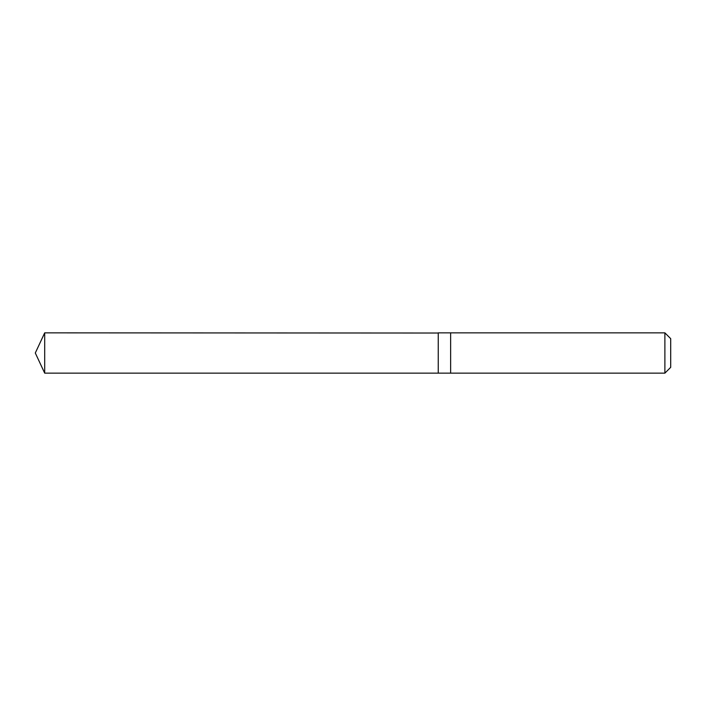 <?xml version="1.0" encoding="UTF-8"?>
<svg xmlns="http://www.w3.org/2000/svg" width="706" height="706" viewBox="0 0 706 706"><rect width="100%" height="100%" fill="white"/><g stroke="black" fill="none" stroke-linecap="round" stroke-linejoin="round"><path stroke-width="1.06" d="M438.241 333.029L44.699 332.853L44.699 373.147L438.241 373.147L438.241 332.853L450.631 332.853L450.631 373.147L438.241 373.147L438.241 333.029M450.631 332.853L450.631 373.147L664.884 373.147L664.884 332.853L450.631 332.853M664.884 332.853L670.7 338.668L670.7 367.332L664.884 373.147M438.241 373.147L44.699 373.147L35.3 353L44.699 373.147M35.3 353L44.699 332.853"/></g></svg>
